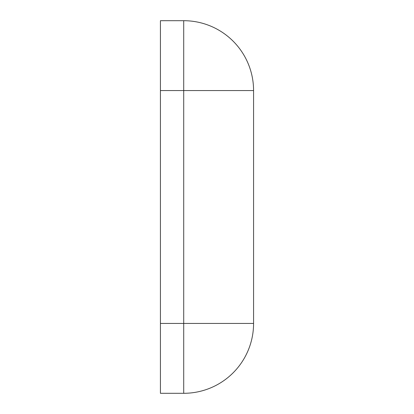 <?xml version="1.0" encoding="UTF-8"?>
<svg xmlns="http://www.w3.org/2000/svg" width="414" height="414" viewBox="0 0 414 414"><rect width="100%" height="100%" fill="white"/><g stroke="black" fill="none" stroke-linecap="round" stroke-linejoin="round"><path stroke-width="0.62" d="M160.425 90.562L160.425 20.7L183.712 20.7L183.712 393.3L160.425 393.3L160.425 323.438L253.575 323.438A69.862 69.862 0 0 1 183.712 393.3A69.862 69.862 0 0 0 253.575 323.438L253.575 90.562A69.862 69.862 0 0 0 183.712 20.7A69.862 69.862 0 0 1 253.575 90.562L160.425 90.562L160.425 323.438"/></g></svg>
